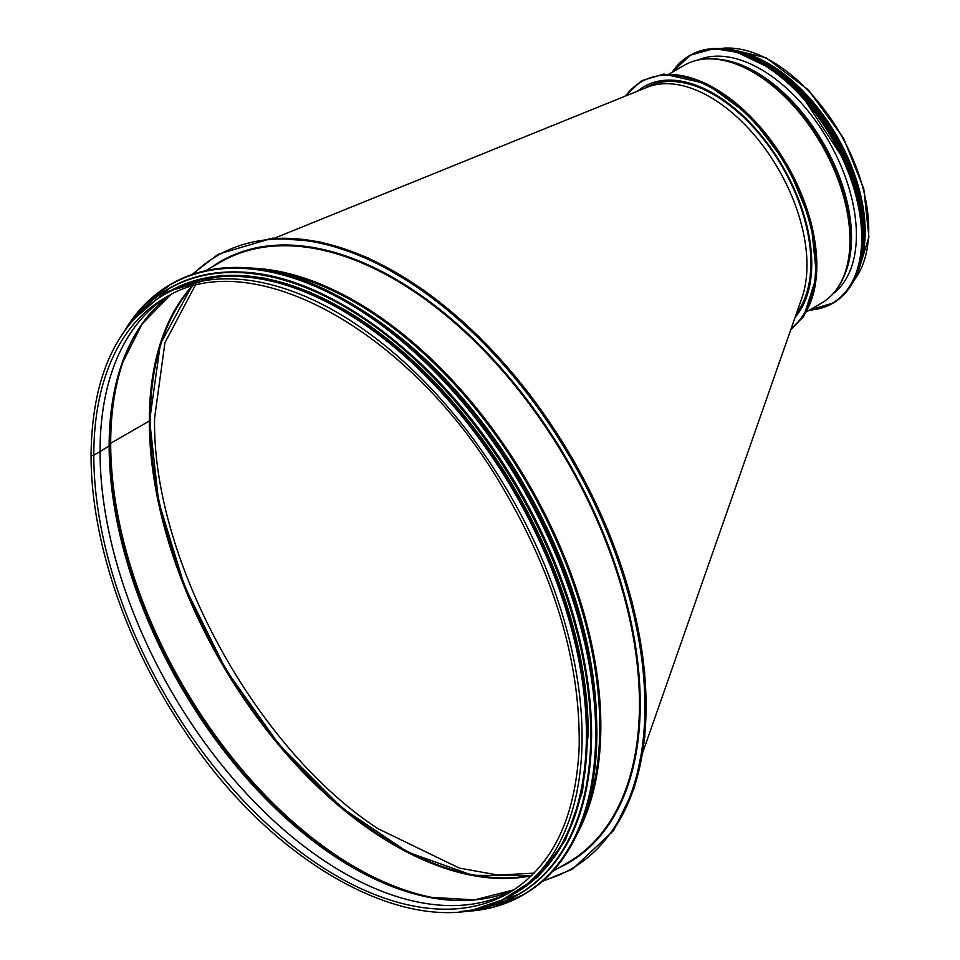 <?xml version="1.0" encoding="UTF-8"?>
<svg xmlns="http://www.w3.org/2000/svg" width="960" height="960" viewBox="0 0 960 960"><rect width="100%" height="100%" fill="white"/><g stroke="black" fill="none" stroke-linecap="round" stroke-linejoin="round"><path stroke-width="1.44" d="M149.316 420.084A1.104 0.636 180 0 1 149.316 420.984A1.104 0.636 0 0 0 149.64 420.528L160.356 344.016L191.508 286.716M191.436 286.74A346.308 199.944 -120 0 0 149.316 420.972L110.7 443.28L149.316 420.972A346.308 199.944 -120 0 0 279.432 745.884A346.308 199.944 -120 0 0 531.504 875.748M128.208 348.396A346.308 199.944 -120 0 0 110.7 443.268A1.656 0.96 0 0 0 110.256 443.736A1.656 0.96 180 0 1 110.7 443.268A346.308 199.944 -120 0 0 446.484 899.688M122.448 362.7A346.044 199.788 -120 0 0 110.256 443.736L109.56 445.524L110.256 443.736A346.044 199.788 -120 0 0 431.232 897.516M147.324 316.92A344.352 198.816 -120 0 0 122.064 363.78A344.352 198.816 -120 0 0 109.56 445.524A1.656 0.96 180 0 1 109.152 445.968A1.656 0.96 0 0 0 109.56 445.524A344.352 198.816 -120 0 0 430.092 897.3A344.352 198.816 -120 0 0 483.3 898.86M122.064 363.78L142.056 324.012L170.472 294.9A344.1 198.66 -120 0 0 109.152 445.968L100.068 451.572L109.152 445.968A344.1 198.66 -120 0 0 252.684 785.088A344.1 198.66 -120 0 0 513.948 889.836M100.068 451.572A1.104 0.636 180 0 1 100.044 451.584A1.104 0.636 0 0 0 100.068 451.572A343.656 198.408 -120 0 0 247.452 794.616A343.656 198.408 -120 0 0 510.816 891.732A343.656 198.408 -120 0 0 511.728 891.252A343.656 198.408 -120 0 1 248.016 795.264A343.656 198.408 -120 0 1 100.044 451.584L93.804 455.184L100.044 451.584A343.656 198.408 -120 0 1 168.12 296.124A343.656 198.408 -120 0 0 167.256 296.664A343.656 198.408 -120 0 0 100.068 451.572M91.548 453.876A1.596 0.924 0 0 0 91.08 454.524A1.596 0.924 0 0 0 92.064 455.388A1.596 0.924 0 0 0 93.804 455.184A1.596 0.924 180 0 1 92.064 455.388A1.596 0.924 180 0 1 91.08 454.536L91.08 454.536C90.636 539.784 126.096 644.556 184.464 730.68C277.488 872.664 425.976 948.528 510.24 895.872A346.86 200.256 -120 0 0 510.24 495.36A346.86 200.256 -120 0 0 163.38 295.092L167.712 292.596A346.86 200.256 -120 0 1 514.572 492.852A346.86 200.256 -120 0 1 514.572 893.364L510.24 895.872M582.672 652.632A346.248 199.908 -120 0 0 410.232 353.964M588.192 731.508A346.248 199.908 -120 0 0 344.736 309.78M570.54 825.636A346.248 199.908 -120 0 0 586.716 733.908A346.248 199.908 -120 0 0 254.364 277.992M642.9 752.04L801.912 297.888A137.292 79.272 -120 0 0 806.976 265.08A137.292 79.272 -120 0 0 750.624 130.788A137.292 79.272 -120 0 0 646.992 87.324L274.908 238.008M796.572 313.14A137.292 79.272 -120 0 0 773.892 153.444A137.292 79.272 -120 0 0 645.144 87.876L644.016 88.524M195.036 285.78L164.928 342.744L154.584 418.08C151.896 559.008 255.348 748.62 377.964 828.672L459.372 868.116L498.132 875.064L534.084 873.156M192.228 286.524A346.14 199.848 -120 0 0 150.216 420.6A346.14 199.848 -120 0 0 280.2 745.272A346.14 199.848 -120 0 0 532.092 875.184M735.372 51A137.292 79.272 60 0 1 836.736 135.792A137.292 79.272 60 0 1 859.5 265.98M744.504 53.532A136.74 78.948 60 0 1 861.864 256.812M637.476 91.176A138.948 80.22 60 0 1 644.004 86.616A138.948 80.22 60 0 1 775.824 155.256A138.948 80.22 60 0 1 795.156 317.172M698.28 59.916A135.312 78.12 60 0 1 800.604 102.288A135.312 78.12 60 0 1 856.392 234.924A135.312 78.12 60 0 1 833.22 293.64M93.804 455.184A343.656 198.408 -120 0 0 243.816 801.024A343.656 198.408 -120 0 0 508.632 893.1C552.384 866.628 575.892 817.956 579.168 747.084C580.584 662.496 554.592 575.124 501.168 484.992C410.352 330.672 251.256 242.808 164.988 297.864A343.656 198.408 -120 0 0 93.804 455.184M611.208 833.016A354.024 204.396 -120 0 0 572.76 459.264A354.024 204.396 -120 0 0 268.308 239.076M543.336 880.512A354.024 204.396 -120 0 0 571.596 459.936A354.024 204.396 -120 0 0 193.236 274.116M558.216 868.164A347.412 200.58 -120 0 0 568.284 461.844A347.412 200.58 -120 0 0 211.368 267.396M552.54 871.44L567.612 862.74A346.86 200.256 -120 0 0 567.612 462.228A346.86 200.256 -120 0 0 220.764 261.972L205.692 270.672M577.296 833.724A346.86 200.256 -120 0 0 529.008 484.536A346.86 200.256 -120 0 0 250.764 268.092M583.44 818.712A346.512 200.064 -120 0 0 528.012 485.124A346.512 200.064 -120 0 0 266.832 270.288M596.46 715.344A344.82 199.08 -120 0 0 362.892 310.716M592.656 677.568A344.652 198.984 -120 0 0 393.732 332.952M596.856 733.104A352.32 203.412 -120 0 0 596.856 733.008A352.32 203.412 -120 0 0 347.664 301.464M523.416 894.828A352.536 203.544 -120 0 0 523.848 894.576A352.536 203.544 -120 0 0 596.856 733.188A352.536 203.544 -120 0 0 442.968 378.408A352.536 203.544 -120 0 0 171.312 283.956A352.536 203.544 -120 0 0 170.88 284.208M460.176 911.58A352.536 203.544 -120 0 0 522.972 895.068A352.536 203.544 -120 0 0 595.992 733.692A352.536 203.544 -120 0 0 442.104 378.912A352.536 203.544 -120 0 0 170.448 284.46A352.536 203.544 -120 0 0 124.752 330.6M461.424 911.448A352.332 203.412 -120 0 0 595.692 733.692A352.332 203.412 -120 0 0 405.672 344.532A352.332 203.412 -120 0 0 125.484 329.58M591.552 733.908A349.56 201.816 -120 0 0 591.552 733.824A349.56 201.816 -120 0 0 344.304 305.652M518.868 894.264A349.776 201.948 -120 0 0 519.108 894.12A349.776 201.948 -120 0 0 591.552 734.004A349.776 201.948 -120 0 0 438.876 381.996A349.776 201.948 -120 0 0 169.332 288.288A349.776 201.948 -120 0 0 169.092 288.42M474.588 909.384A349.776 201.948 -120 0 0 518.628 894.396A349.776 201.948 -120 0 0 591.072 734.28A349.776 201.948 -120 0 0 438.396 382.272A349.776 201.948 -120 0 0 168.852 288.564A349.776 201.948 -120 0 0 133.86 319.212M476.496 908.964A349.584 201.828 -120 0 0 590.772 734.28A349.584 201.828 -120 0 0 412.812 357.528A349.584 201.828 -120 0 0 135.168 317.772M588.048 733.776A347.016 200.352 -120 0 0 436.308 384.276A347.016 200.352 -120 0 0 168.768 291.804M509.94 896.04A347.016 200.352 -120 0 0 587.268 734.22A347.016 200.352 -120 0 0 432.264 381.324A347.016 200.352 -120 0 0 163.092 295.272M720.204 48.612A137.292 79.272 60 0 1 840.288 133.74A137.292 79.272 60 0 1 853.98 280.308M625.704 95.94A144.468 83.412 60 0 1 772.932 145.356A144.468 83.412 60 0 1 791.256 328.344M662.472 74.748A144.468 83.412 60 0 1 786.888 164.58A144.468 83.412 60 0 1 802.476 317.244M669.324 73.92L684.228 65.304A137.292 79.272 60 0 1 821.532 144.576A137.292 79.272 60 0 1 821.52 303.12L806.616 311.724M700.224 59.628A136.956 79.068 60 0 1 723.072 59.964A136.956 79.068 60 0 1 822.192 144.192A136.956 79.068 60 0 1 845.58 272.148A136.956 79.068 60 0 1 834.444 292.104M684.228 65.304C695.424 58.956 708.372 57.18 723.072 59.964L725.34 60.396A135.264 78.096 60 0 1 823.236 143.592A135.264 78.096 60 0 1 846.336 269.964L845.58 272.148C840.636 286.272 832.62 296.592 821.52 303.12M720.516 59.52A135.096 78 60 0 1 823.548 143.412A135.096 78 60 0 1 844.692 274.584M699.228 59.724L699.672 59.496A134.652 77.736 60 0 1 700.548 59.04A134.652 77.736 60 0 0 699.528 59.568M835.116 292.116A134.652 77.736 60 0 1 834.276 292.656L833.868 292.92M835.104 292.116A134.652 77.736 60 0 1 834.156 292.728M672.42 72.132A142.812 82.452 60 0 1 786.024 81.408A142.812 82.452 60 0 1 861.696 237.984A142.812 82.452 60 0 1 809.712 309.936M672.18 72.264A143.028 82.584 60 0 1 689.352 55.728A143.028 82.584 60 0 1 799.584 94.044A143.028 82.584 60 0 1 862.008 237.984A143.028 82.584 60 0 1 832.392 303.468A143.028 82.584 60 0 1 809.472 310.08L833.256 302.964A143.028 82.584 60 0 1 832.824 303.216M862.884 237.492A143.028 82.584 60 0 1 833.256 302.964C852.648 291.084 862.548 269.232 862.944 237.396L858.588 200.988L845.904 162.684L800.52 93.492L771.732 68.568L742.08 53.136L714.108 48.552L690.228 55.224A143.028 82.584 60 0 1 800.448 93.54A143.028 82.584 60 0 1 862.884 237.492M689.796 55.476A143.028 82.584 60 0 1 690.228 55.224L672.144 72.288M756.768 59.58A142.824 82.464 60 0 1 862.884 237.312A142.824 82.464 60 0 1 862.752 243.156M755.952 59.088A140.052 80.856 60 0 1 863.112 234.924A140.052 80.856 60 0 1 862.776 244.116M744.828 54.132A140.28 80.988 60 0 1 863.424 234.924A140.28 80.988 60 0 1 861.504 256.224M734.256 50.796A140.28 80.988 60 0 1 863.904 234.648A140.28 80.988 60 0 1 859.104 267.048M756.3 58.404A140.076 80.868 60 0 1 863.916 234.48A140.076 80.868 60 0 1 863.544 244.164M774.948 69.276A137.52 79.392 60 0 1 863.448 222.564M91.08 454.524C92.016 377.256 116.112 324.108 163.38 295.092M510.816 891.732L511.728 891.252M167.256 296.664L168.132 296.112M430.092 897.3L474.528 899.88L513.96 889.824M149.64 420.528L158.556 501.3L184.668 586.536L226.08 670.008L279.78 745.608L341.832 807.84L407.688 852.144L472.512 875.304L531.552 875.7M191.844 274.596L218.34 254.136L272.604 238.152L318.792 241.572L367.992 257.844L424.176 290.412L478.884 336.552L529.416 393.96L573.228 459.768L607.92 530.148L632.136 602.076L644.652 672.024L644.88 736.536L634.26 788.136L613.728 830.388L572.532 869.136L542.22 881.484M459.96 911.592L493.26 907.236L523.848 894.576C571.56 865.368 595.92 811.536 596.928 733.104C595.572 646.572 567.528 558.516 512.808 468.96C441.228 352.788 330.888 270.228 243.564 267.6C216.504 266.388 192.42 271.848 171.312 283.956L145.056 304.116L124.62 330.768M474.432 909.42L519.108 894.12C566.46 865.14 590.628 811.74 591.612 733.908C590.28 648.06 562.452 560.7 508.164 471.84C437.148 356.58 327.66 274.668 241.02 272.052C214.176 270.852 190.284 276.264 169.332 288.288L133.752 319.332M501.36 900.504L538.008 876.972L565.464 840.132L582.456 791.724L588.204 734.004L581.964 666.828L563.544 595.872L533.892 524.736L494.52 457.032L453.192 402.78L407.46 356.064L359.136 318.732L310.128 292.272L264.384 278.112L221.448 275.4L168.468 291.336L154.932 300.468M719.844 48.588L725.376 48L766.02 57.732L808.296 89.844L843.504 138.084L863.784 188.796L868.92 236.988L856.62 276.84L853.812 280.632M790.716 329.868L803.652 316.524L816.612 276.276L811.08 222.312L787.56 165.444L750.42 116.196L706.548 83.712L663.852 74.076L641.496 80.748L624.756 96.324M833.832 292.956L834.72 292.44M699.18 59.736L700.08 59.22M733.488 50.604L779.808 72.804L822.804 117.936L853.08 176.1L863.964 234.552L858.888 267.816M765.312 63.12L802.944 93.012L834.924 135.72L856.416 184.836L863.964 233.952"/></g></svg>
